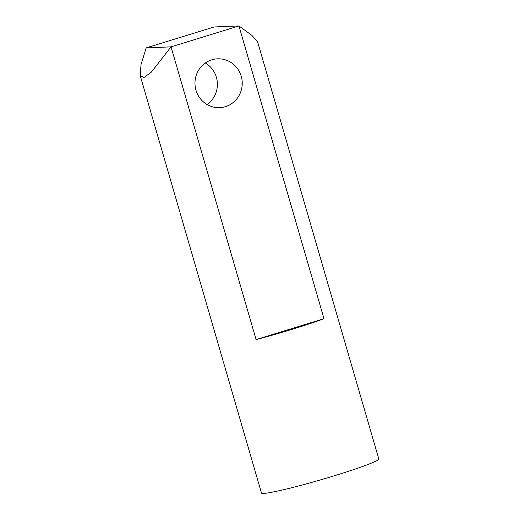 <?xml version="1.0" encoding="UTF-8"?>
<svg xmlns="http://www.w3.org/2000/svg" width="519" height="519" viewBox="0 0 519 519"><rect width="100%" height="100%" fill="white"/><g stroke="black" fill="none" stroke-linecap="round" stroke-linejoin="round"><path stroke-width="0.78" d="M140.195 75.566L143.951 77.539L151.386 72.102L171.049 46.859L256.094 339.588L323.992 318.679L238.948 25.95L214.107 26.975L146.209 47.884L171.049 46.859L238.948 25.95L251.65 35.182L257.515 41.481L378.805 458.965A61.086 3.834 -16.2 0 1 335.67 475.365A61.086 3.834 -16.2 0 1 261.485 493.05L140.195 75.566L141.019 64.525L146.209 47.884M241.238 76.274A24.432 23.634 -92.4 0 1 219.615 107.654A24.432 23.634 -92.4 0 1 195.974 90.209A24.432 23.634 -92.4 0 1 217.597 58.829A24.432 23.634 -92.4 0 1 241.238 76.274M207.042 104.514A24.432 23.634 87.6 0 0 216.397 77.299A24.432 23.634 87.6 0 0 205.329 62.994M256.094 339.588A61.086 3.834 -16.2 0 0 293.151 329.001A61.086 3.834 -16.2 0 0 323.992 318.679"/></g></svg>
